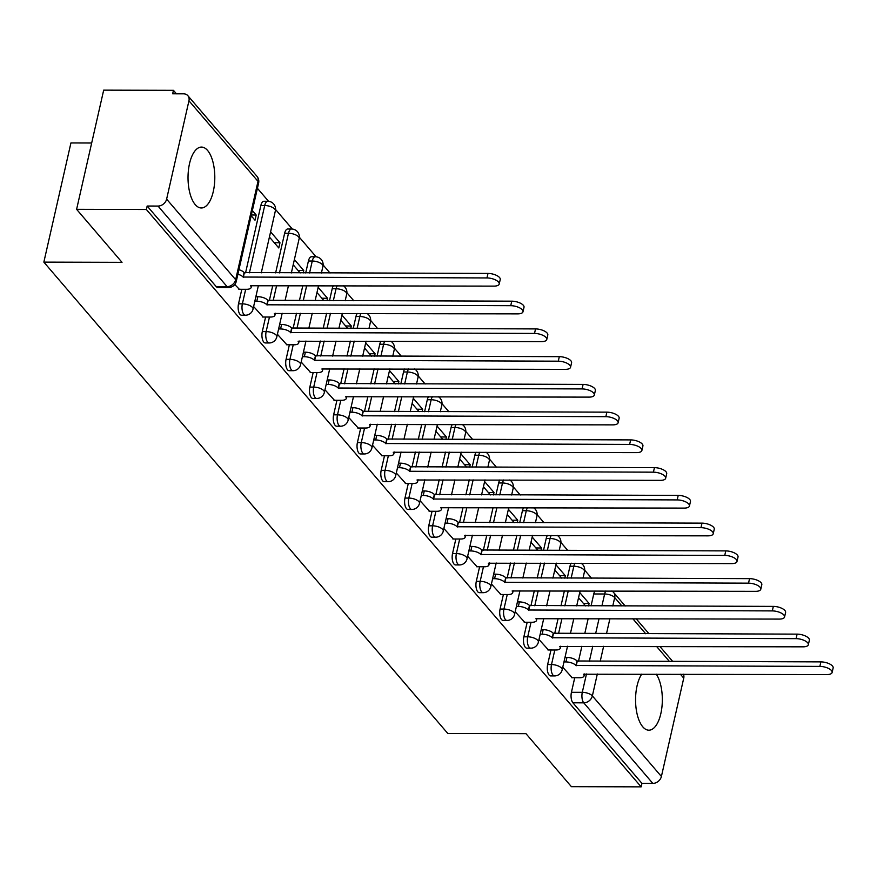 <?xml version="1.0" encoding="UTF-8"?>
<svg xmlns="http://www.w3.org/2000/svg" width="877" height="877" viewBox="0 0 877 877"><rect width="100%" height="100%" fill="white"/><g stroke="black" fill="none" stroke-linecap="round" stroke-linejoin="round"><path stroke-width="1.32" d="M641.778 674.106A30.443 13.385 90.1 0 0 635.573 701.205A30.443 13.385 90.1 0 0 642.797 726.847A30.443 13.385 90.1 0 0 648.87 730.19A30.443 13.385 90.1 0 0 661.773 708.342A30.443 13.385 90.1 0 0 656.248 674.139M207.564 150.427A30.443 13.385 90.1 0 0 201.491 147.084A30.443 13.385 90.1 0 0 188.412 170.379A30.443 13.385 90.1 0 0 195.253 204.637A30.443 13.385 90.1 0 0 201.337 207.981A30.443 13.385 90.1 0 0 214.416 184.685A30.443 13.385 90.1 0 0 207.564 150.427M550.953 650L547.643 664.558A7.805 3.431 90.1 0 0 549.123 675.06A7.805 3.431 90.1 0 0 550.679 675.915L554.527 675.926A7.805 3.431 -89.9 0 1 552.97 675.071A7.805 3.431 -89.9 0 1 551.501 664.558L554.812 650.01M527.176 622.253L523.865 636.812A7.805 3.431 90.1 0 0 525.334 647.314A7.805 3.431 90.1 0 0 526.902 648.169L530.749 648.18A7.805 3.431 -89.9 0 1 529.193 647.325A7.805 3.431 -89.9 0 1 527.724 636.812L531.034 622.264M503.398 594.507L500.087 609.055A7.805 3.431 90.1 0 0 501.556 619.568A7.805 3.431 90.1 0 0 503.113 620.423L506.972 620.434A7.805 3.431 -89.9 0 1 505.415 619.579A7.805 3.431 -89.9 0 1 503.946 609.066L507.257 594.518M479.62 566.761L476.31 581.308A7.805 3.431 90.1 0 0 477.779 591.822A7.805 3.431 90.1 0 0 479.335 592.677L483.194 592.688A7.805 3.431 -89.9 0 1 481.637 591.832A7.805 3.431 -89.9 0 1 480.168 581.319L483.468 566.772M455.843 539.015L452.532 553.562A7.805 3.431 90.1 0 0 454.001 564.075A7.805 3.431 90.1 0 0 455.558 564.931L459.416 564.941A7.805 3.431 -89.9 0 1 457.86 564.086A7.805 3.431 -89.9 0 1 456.391 553.573L459.691 539.015M432.054 511.258L428.754 525.816A7.805 3.431 90.1 0 0 430.223 536.329A7.805 3.431 90.1 0 0 431.78 537.184L435.639 537.195A7.805 3.431 -89.9 0 1 434.082 536.34A7.805 3.431 -89.9 0 1 432.602 525.827L435.913 511.269M408.276 483.512L404.977 498.07A7.805 3.431 90.1 0 0 406.446 508.583A7.805 3.431 90.1 0 0 408.002 509.438L411.861 509.449A7.805 3.431 -89.9 0 1 410.293 508.583A7.805 3.431 -89.9 0 1 408.825 498.081L412.135 483.523M384.499 455.766L381.188 470.324A7.805 3.431 90.1 0 0 382.657 480.837A7.805 3.431 90.1 0 0 384.225 481.692L388.072 481.703A7.805 3.431 -89.9 0 1 386.516 480.837A7.805 3.431 -89.9 0 1 385.047 470.335L388.358 455.777M360.721 428.02L357.41 442.578A7.805 3.431 90.1 0 0 358.879 453.08A7.805 3.431 90.1 0 0 360.447 453.946L364.295 453.957A7.805 3.431 -89.9 0 1 362.738 453.091A7.805 3.431 -89.9 0 1 361.269 442.589L364.58 428.031M336.943 400.274L333.633 414.832A7.805 3.431 90.1 0 0 335.102 425.334A7.805 3.431 90.1 0 0 336.658 426.2L340.517 426.211A7.805 3.431 -89.9 0 1 338.96 425.345A7.805 3.431 -89.9 0 1 337.492 414.843L340.802 400.285M313.166 372.528L309.855 387.086A7.805 3.431 90.1 0 0 311.324 397.588A7.805 3.431 90.1 0 0 312.881 398.454L316.74 398.454A7.805 3.431 -89.9 0 1 315.183 397.599A7.805 3.431 -89.9 0 1 313.714 387.097L317.014 372.539M289.377 344.782L286.077 359.34A7.805 3.431 90.1 0 0 287.546 369.842A7.805 3.431 90.1 0 0 289.103 370.697L292.962 370.708A7.805 3.431 -89.9 0 1 291.405 369.853A7.805 3.431 -89.9 0 1 289.936 359.351L293.236 344.793M265.599 317.035L262.3 331.594A7.805 3.431 90.1 0 0 263.769 342.096A7.805 3.431 90.1 0 0 265.325 342.951L269.184 342.962A7.805 3.431 -89.9 0 1 267.628 342.107A7.805 3.431 -89.9 0 1 266.148 331.605L269.458 317.046M241.822 289.289L238.522 303.848A7.805 3.431 90.1 0 0 239.991 314.35A7.805 3.431 90.1 0 0 241.548 315.205L245.407 315.216A7.805 3.431 -89.9 0 1 243.839 314.361A7.805 3.431 -89.9 0 1 242.37 303.859L245.681 289.3M591.58 578.228L584.685 570.193M567.803 550.482L560.907 542.446M544.025 522.736L537.13 514.689M520.247 494.99L513.352 486.943M496.47 467.244L489.574 459.197M472.692 439.498L465.797 431.451M448.903 411.752L442.019 403.705M425.126 384.005L418.23 375.959M401.348 356.259L394.453 348.213M377.57 328.513L370.675 320.467M353.793 300.767L346.897 292.721M330.015 273.021L323.12 264.975M316.115 256.808L299.342 237.228M292.337 229.061L275.553 209.482M268.559 201.315L257.421 188.314M176.43 93.806L173.449 90.331L172.659 93.806L183.523 93.828A7.805 6.249 -40.6 0 1 187.875 95.703A7.805 6.249 -40.6 0 1 188.95 100.8L166.619 199.134L235.661 279.697L258.002 181.364L188.95 100.8M91.668 143.006L70.927 142.951L43.85 262.124L122.024 262.333L76.606 209.329L146.371 209.504L641.164 786.855L571.398 786.669L525.97 733.665L447.796 733.468L43.85 262.124M76.606 209.329L103.683 90.145L173.449 90.331M683.413 674.205A7.805 6.249 139.4 0 1 683.742 678.14L661.401 776.474A7.805 6.249 139.4 0 1 652.817 783.402L641.953 783.38L572.9 702.806A7.805 3.431 -89.9 0 1 571.431 692.304L574.731 677.746M578.48 661.258L581.889 646.261M584.762 633.589L588.171 618.592M591.054 605.919L593.762 593.97L604.637 593.992A7.805 3.431 -89.9 0 1 605.864 590.955M641.953 783.38L641.164 786.855M147.161 206.029L216.202 286.604A7.805 3.431 90.1 0 0 217.77 287.459L228.634 287.492A7.805 3.431 -89.9 0 1 227.077 286.636L158.024 206.062L147.161 206.029L146.371 209.504M158.024 206.062A7.805 6.249 -40.6 0 0 166.619 199.134M234.773 284.532L239.322 289.278M251.184 215.764L255.01 220.226L256.194 215.018L251.359 214.997M253.628 306.533L263.1 317.025M269.414 237.042L278.787 247.972L279.971 242.765L274.304 242.743M277.406 334.28L286.878 344.771M303.201 272.944L303.749 270.511L298.092 270.489M301.184 362.026L310.655 372.528M326.978 300.69L327.527 298.257L321.87 298.235M324.961 389.772L334.433 400.274M350.756 328.437L351.304 326.003L345.648 325.992M348.75 417.518L358.211 428.02M374.534 356.194L375.093 353.749L369.425 353.738M372.528 445.264L381.999 455.766M398.311 383.94L398.871 381.495L393.203 381.484M396.305 473.01L405.777 483.512M422.089 411.686L422.648 409.241L416.981 409.23M420.083 500.756L429.555 511.258M445.867 439.432L446.426 436.987L440.758 436.976M443.861 528.502L453.332 539.004M469.655 467.178L470.204 464.733L464.547 464.722M467.638 556.248L477.11 566.75M493.433 494.924L493.981 492.479L488.325 492.468M491.416 583.994L500.888 594.496M517.211 522.67L517.759 520.225L512.102 520.214M515.205 611.751L524.665 622.242M540.988 550.416L541.548 547.972L535.88 547.961M538.982 639.497L548.454 649.989M564.766 578.162L565.325 575.718L559.658 575.707M554.702 633.512L558.112 618.515M560.984 605.843L564.393 590.846M567.276 578.173L569.984 566.224L573.843 566.235A7.805 3.431 -89.9 0 1 575.071 563.187M530.925 605.766L534.323 590.769M537.206 578.096L540.616 563.1M543.499 550.427L546.207 538.478L550.065 538.489A7.805 3.431 -89.9 0 1 551.293 535.441M507.147 578.02L510.546 563.023M513.429 550.35L516.838 535.354M519.71 522.681L522.429 510.732L526.288 510.743A7.805 3.431 -89.9 0 1 527.515 507.695M483.359 550.263L486.768 535.277M489.651 522.593L493.06 507.608M495.933 494.924L498.651 482.986L502.51 482.986A7.805 3.431 -89.9 0 1 503.738 479.949M459.581 522.517L462.99 507.531M465.873 494.847L469.272 479.862M472.155 467.178L474.874 455.229L478.732 455.24A7.805 3.431 -89.9 0 1 479.96 452.203M435.803 494.771L439.213 479.785M442.096 467.101L445.494 452.115M448.377 439.432L451.096 427.483L454.944 427.494A7.805 3.431 -89.9 0 1 456.172 424.457M412.026 467.024L415.435 452.039M418.307 439.355L421.716 424.369M424.6 411.686L427.307 399.737L431.166 399.748A7.805 3.431 -89.9 0 1 432.394 396.711M388.248 439.278L391.657 424.282M394.529 411.609L397.939 396.623M400.822 383.94L403.53 371.991L407.388 372.001A7.805 3.431 -89.9 0 1 408.616 368.965M364.47 411.532L367.869 396.536M370.752 383.863L374.161 368.866M377.044 356.194L379.752 344.244L383.611 344.255A7.805 3.431 -89.9 0 1 384.839 341.208M340.693 383.786L344.091 368.789M346.974 356.117L350.383 341.12M353.256 328.447L355.974 316.498L359.833 316.509A7.805 3.431 -89.9 0 1 361.061 313.462M316.904 356.04L320.313 341.043M323.196 328.371L326.606 313.374M329.478 300.701L332.197 288.752L336.055 288.763A7.805 3.431 -89.9 0 1 337.283 285.716M293.126 328.294L296.536 313.297M299.419 300.625L302.817 285.628M305.7 272.955L308.419 261.006L312.267 261.017A7.805 3.431 -89.9 0 1 315.336 256.764L311.488 256.753A7.805 3.431 90.1 0 0 308.419 261.006M269.349 300.548L272.758 285.551M275.63 272.879L284.641 233.26L288.489 233.271A7.805 3.431 -89.9 0 1 291.559 229.018L287.7 229.007A7.805 3.431 90.1 0 0 284.641 233.26M245.571 272.802L260.853 205.514L264.711 205.525A7.805 3.431 -89.9 0 1 267.781 201.271L263.922 201.261A7.805 3.431 90.1 0 0 260.853 205.514M562.76 667.244L572.232 677.735M588.544 605.908L589.103 603.475L583.435 603.453M589.103 603.475L579.73 592.534M565.325 575.718L555.952 564.788M541.548 547.972L532.175 537.042M517.759 520.225L508.397 509.296M493.981 492.479L484.608 481.55M470.204 464.733L460.831 453.804M446.426 436.987L437.053 426.058M422.648 409.241L413.275 398.311M398.871 381.495L389.498 370.565M375.093 353.749L365.72 342.808M351.304 326.003L341.942 315.062M327.527 298.257L318.154 287.316M303.749 270.511L294.376 259.57M279.971 242.765L270.598 231.824M256.194 215.018L252.368 210.546M571.212 563.177A7.805 3.431 90.1 0 0 569.984 566.224M547.434 535.43A7.805 3.431 90.1 0 0 546.207 538.478M523.657 507.684A7.805 3.431 90.1 0 0 522.429 510.732M499.879 479.938A7.805 3.431 90.1 0 0 498.651 482.986M476.101 452.192A7.805 3.431 90.1 0 0 474.874 455.229M452.324 424.446A7.805 3.431 90.1 0 0 451.096 427.483M428.546 396.7A7.805 3.431 90.1 0 0 427.307 399.737M404.757 368.954A7.805 3.431 90.1 0 0 403.53 371.991M380.98 341.208A7.805 3.431 90.1 0 0 379.752 344.244M357.202 313.462A7.805 3.431 90.1 0 0 355.974 316.498M333.424 285.705A7.805 3.431 90.1 0 0 332.197 288.752M595.001 590.923A7.805 3.431 90.1 0 0 593.762 593.97M293.192 264.788L300.186 272.944M316.97 292.534L323.964 300.69M340.758 320.28L347.741 328.437M364.536 348.026L371.519 356.183M388.314 375.773L395.297 383.929M412.091 403.519L419.085 411.675M435.869 431.265L442.863 439.421M459.647 459.011L466.641 467.167M483.424 486.757L490.418 494.913M507.213 514.503L514.196 522.659M530.991 542.249L537.974 550.405M554.768 569.995L561.751 578.151M578.546 597.752L585.54 605.897M238.84 289.278L246.58 289.3A7.805 3.19 -167.2 0 0 251.151 287.47A7.805 3.19 -167.2 0 0 250.548 285.759L493.97 286.121A8.978 3.661 -167.2 0 0 499.21 284.027A8.978 3.661 -167.2 0 0 486.954 277.943L243.082 277.044A7.805 3.19 -167.2 0 0 237.897 274.216M238.928 269.699A7.805 3.19 12.8 0 1 244.102 272.528L487.985 273.427A8.978 3.661 12.8 0 1 500.241 279.5L499.21 284.027M243.302 277.318L244.332 272.791M262.629 317.025L270.368 317.046A7.805 3.19 -167.2 0 0 274.929 315.216A7.805 3.19 -167.2 0 0 274.326 313.506L517.748 313.867A8.978 3.661 -167.2 0 0 522.988 311.773A8.978 3.661 -167.2 0 0 510.732 305.689L266.86 304.79A7.805 3.19 -167.2 0 0 256.797 301.217L257.827 296.7A7.805 3.19 12.8 0 1 267.88 300.274L511.762 301.173A8.978 3.661 12.8 0 1 524.018 307.257L522.988 311.773M255.865 296.7L257.827 296.7M254.834 301.217L256.797 301.217M267.09 305.064L268.11 300.548M286.406 344.771L294.146 344.793A7.805 3.19 -167.2 0 0 298.706 342.962A7.805 3.19 -167.2 0 0 298.103 341.252L541.526 341.613A8.978 3.661 -167.2 0 0 546.777 339.52A8.978 3.661 -167.2 0 0 534.51 333.435L290.638 332.536A7.805 3.19 -167.2 0 0 280.574 328.963L281.605 324.446A7.805 3.19 12.8 0 1 291.657 328.02L535.54 328.919A8.978 3.661 12.8 0 1 547.796 335.003L546.777 339.52M279.642 324.446L281.605 324.446M278.612 328.963L280.574 328.963M290.868 332.811L291.888 328.294M310.184 372.517L317.923 372.539A7.805 3.19 -167.2 0 0 322.484 370.719A7.805 3.19 -167.2 0 0 321.881 368.998L565.303 369.36A8.978 3.661 -167.2 0 0 570.554 367.266A8.978 3.661 -167.2 0 0 558.287 361.181L314.415 360.283A7.805 3.19 -167.2 0 0 304.352 356.709L305.382 352.192A7.805 3.19 12.8 0 1 315.446 355.766L559.318 356.665A8.978 3.661 12.8 0 1 571.574 362.749L570.554 367.266M303.42 352.192L305.382 352.192M302.39 356.709L304.352 356.709M314.646 360.557L315.665 356.04M333.962 400.274L341.701 400.285A7.805 3.19 -167.2 0 0 346.262 398.465A7.805 3.19 -167.2 0 0 345.659 396.744L589.081 397.117A8.978 3.661 -167.2 0 0 594.332 395.012A8.978 3.661 -167.2 0 0 582.065 388.928L338.193 388.029A7.805 3.19 -167.2 0 0 328.13 384.455L329.16 379.938A7.805 3.19 12.8 0 1 339.224 383.512L583.095 384.411A8.978 3.661 12.8 0 1 595.362 390.495L594.332 395.012M327.198 379.938L329.16 379.938M326.178 384.455L328.13 384.455M338.423 388.303L339.454 383.786M357.739 428.02L365.479 428.031A7.805 3.19 -167.2 0 0 370.039 426.211A7.805 3.19 -167.2 0 0 369.447 424.501L612.859 424.863A8.978 3.661 -167.2 0 0 618.11 422.758A8.978 3.661 -167.2 0 0 605.854 416.674L361.971 415.786A7.805 3.19 -167.2 0 0 351.918 412.201L352.938 407.684A7.805 3.19 12.8 0 1 363.001 411.258L606.873 412.157A8.978 3.661 12.8 0 1 619.14 418.241L618.11 422.758M350.975 407.684L352.938 407.684M349.956 412.201L351.918 412.201M362.201 416.049L363.231 411.532M381.517 455.766L389.256 455.777A7.805 3.19 -167.2 0 0 393.828 453.957A7.805 3.19 -167.2 0 0 393.225 452.247L636.636 452.609A8.978 3.661 -167.2 0 0 641.887 450.504A8.978 3.661 -167.2 0 0 629.631 444.42L385.748 443.532A7.805 3.19 -167.2 0 0 375.696 439.947L376.715 435.43A7.805 3.19 12.8 0 1 386.779 439.015L630.651 439.903A8.978 3.661 12.8 0 1 642.918 445.987L641.887 450.504M374.753 435.43L376.715 435.43M373.734 439.947L375.696 439.947M385.979 443.795L387.009 439.278M405.295 483.512L413.034 483.534A7.805 3.19 -167.2 0 0 417.605 481.703A7.805 3.19 -167.2 0 0 417.003 479.993L660.425 480.355A8.978 3.661 -167.2 0 0 665.665 478.25A8.978 3.661 -167.2 0 0 653.409 472.166L409.537 471.278A7.805 3.19 -167.2 0 0 399.473 467.704L400.504 463.177A7.805 3.19 12.8 0 1 410.557 466.761L654.439 467.649A8.978 3.661 12.8 0 1 666.695 473.733L665.665 478.25M398.542 463.177L400.504 463.177M397.511 467.693L399.473 467.704M409.756 471.541L410.787 467.024M429.083 511.258L436.823 511.28A7.805 3.19 -167.2 0 0 441.383 509.449A7.805 3.19 -167.2 0 0 440.78 507.739L684.203 508.101A8.978 3.661 -167.2 0 0 689.443 505.996A8.978 3.661 -167.2 0 0 677.187 499.912L433.315 499.024A7.805 3.19 -167.2 0 0 423.251 495.45L424.282 490.934A7.805 3.19 12.8 0 1 434.334 494.507L678.217 495.395A8.978 3.661 12.8 0 1 690.473 501.48L689.443 505.996M422.319 490.923L424.282 490.934M421.289 495.439L423.251 495.45M433.545 499.287L434.564 494.771M452.861 539.004L460.6 539.026A7.805 3.19 -167.2 0 0 465.161 537.195A7.805 3.19 -167.2 0 0 464.558 535.485L707.98 535.847A8.978 3.661 -167.2 0 0 713.231 533.742A8.978 3.661 -167.2 0 0 700.964 527.669L457.092 526.77A7.805 3.19 -167.2 0 0 447.029 523.196L448.059 518.68A7.805 3.19 12.8 0 1 458.112 522.253L701.995 523.141A8.978 3.661 12.8 0 1 714.251 529.226L713.231 533.742M446.097 518.669L448.059 518.68M445.067 523.185L447.029 523.196M457.323 527.033L458.342 522.517M476.639 566.75L484.378 566.772A7.805 3.19 -167.2 0 0 488.938 564.941A7.805 3.19 -167.2 0 0 488.336 563.231L731.758 563.593A8.978 3.661 -167.2 0 0 737.009 561.488A8.978 3.661 -167.2 0 0 724.742 555.415L480.87 554.516A7.805 3.19 -167.2 0 0 470.806 550.942L471.837 546.426A7.805 3.19 12.8 0 1 481.901 550L725.772 550.899A8.978 3.661 12.8 0 1 738.028 556.972L737.009 561.488M469.875 546.415L471.837 546.426M468.844 550.931L470.806 550.942M481.1 554.779L482.131 550.263M500.416 594.496L508.156 594.518A7.805 3.19 -167.2 0 0 512.716 592.688A7.805 3.19 -167.2 0 0 512.124 590.977L755.535 591.339A8.978 3.661 -167.2 0 0 760.787 589.234A8.978 3.661 -167.2 0 0 748.53 583.161L504.648 582.262A7.805 3.19 -167.2 0 0 494.584 578.688L495.615 574.172A7.805 3.19 12.8 0 1 505.678 577.746L749.55 578.645A8.978 3.661 12.8 0 1 761.817 584.718L760.787 589.234M493.652 574.161L495.615 574.172M492.633 578.677L494.584 578.688M504.878 582.525L505.908 578.009M524.194 622.242L531.933 622.264A7.805 3.19 -167.2 0 0 536.505 620.434A7.805 3.19 -167.2 0 0 535.902 618.723L779.313 619.085A8.978 3.661 -167.2 0 0 784.564 616.98A8.978 3.661 -167.2 0 0 772.308 610.907L528.425 610.008A7.805 3.19 -167.2 0 0 518.373 606.435L519.392 601.918A7.805 3.19 12.8 0 1 529.456 605.492L773.328 606.391A8.978 3.661 12.8 0 1 785.595 612.464L784.564 616.98M517.43 601.907L519.392 601.918M516.41 606.424L518.373 606.435M528.656 610.271L529.686 605.755M547.972 649.989L555.711 650.01A7.805 3.19 -167.2 0 0 560.282 648.18A7.805 3.19 -167.2 0 0 559.679 646.47L803.091 646.831A8.978 3.661 -167.2 0 0 808.342 644.727A8.978 3.661 -167.2 0 0 796.086 638.653L552.203 637.754A7.805 3.19 -167.2 0 0 542.15 634.181L543.17 629.664A7.805 3.19 12.8 0 1 553.234 633.238L797.105 634.137A8.978 3.661 12.8 0 1 809.372 640.21L808.342 644.727M541.219 629.653L543.17 629.664M540.188 634.17L542.15 634.181M552.433 638.017L553.464 633.501M571.749 677.735L579.489 677.757A7.805 3.19 -167.2 0 0 584.06 675.926A7.805 3.19 -167.2 0 0 583.457 674.216L826.879 674.577A8.978 3.661 -167.2 0 0 832.12 672.473A8.978 3.661 -167.2 0 0 819.863 666.399L575.992 665.5A7.805 3.19 -167.2 0 0 565.928 661.927L566.959 657.41A7.805 3.19 12.8 0 1 577.011 660.984L820.894 661.883A8.978 3.661 12.8 0 1 833.15 667.956L832.12 672.473M564.996 657.399L566.959 657.41M563.966 661.927L565.928 661.927M576.211 665.764L577.241 661.247M547.643 664.558L551.501 664.558A7.805 3.19 12.8 0 1 561.565 668.142A7.805 3.19 -167.2 0 1 562.168 669.853L567.529 646.228M523.865 636.812L527.724 636.812A7.805 3.19 12.8 0 1 537.787 640.396A7.805 3.19 -167.2 0 1 538.39 642.107L543.751 618.482M500.087 609.055L503.946 609.066A7.805 3.19 12.8 0 1 514.01 612.65A7.805 3.19 -167.2 0 1 514.602 614.36L519.973 590.736M476.31 581.308L480.168 581.319A7.805 3.19 12.8 0 1 490.221 584.893A7.805 3.19 -167.2 0 1 490.824 586.614L496.196 562.979M452.532 553.562L456.391 553.573A7.805 3.19 12.8 0 1 466.443 557.147A7.805 3.19 -167.2 0 1 467.046 558.857L472.418 535.233M428.754 525.816L432.602 525.827A7.805 3.19 12.8 0 1 442.666 529.401A7.805 3.19 -167.2 0 1 443.269 531.111L448.64 507.487M404.977 498.07L408.825 498.081A7.805 3.19 12.8 0 1 418.888 501.655A7.805 3.19 -167.2 0 1 419.491 503.365L424.852 479.741M381.188 470.324L385.047 470.335A7.805 3.19 12.8 0 1 395.11 473.909A7.805 3.19 -167.2 0 1 395.713 475.619L401.074 451.995M357.41 442.578L361.269 442.589A7.805 3.19 12.8 0 1 371.333 446.163A7.805 3.19 -167.2 0 1 371.936 447.873L377.296 424.249M333.633 414.832L337.492 414.843A7.805 3.19 12.8 0 1 347.555 418.417A7.805 3.19 -167.2 0 1 348.147 420.127L353.519 396.503M309.855 387.086L313.714 387.097A7.805 3.19 12.8 0 1 323.766 390.671A7.805 3.19 -167.2 0 1 324.369 392.381L329.741 368.757M286.077 359.34L289.936 359.351A7.805 3.19 12.8 0 1 299.989 362.925A7.805 3.19 -167.2 0 1 300.592 364.635L305.963 341.01M262.3 331.594L266.148 331.605A7.805 3.19 12.8 0 1 276.211 335.178A7.805 3.19 -167.2 0 1 276.814 336.889L282.186 313.264M238.522 303.848L242.37 303.859A7.805 3.19 12.8 0 1 252.433 307.432A7.805 3.19 -167.2 0 1 253.036 309.142L258.397 285.518M571.431 692.304L582.295 692.326L586.472 673.964M589.344 661.28L592.753 646.294M595.636 633.611L599.046 618.625M601.918 605.941L604.637 593.992A7.805 3.19 -167.2 0 1 614.7 597.577L612.782 605.974M609.91 618.647L606.5 633.643M603.617 646.316L600.219 661.313M597.336 673.985L592.359 695.899L661.401 776.474M683.742 678.14L680.366 674.205M669.469 661.488L656.588 646.459M645.691 633.742L632.81 618.713M621.914 605.996L614.7 597.577A7.805 6.249 -40.6 0 0 613.615 592.468A7.805 7.805 0 0 0 611.872 590.966M558.561 633.523L561.96 618.526M564.843 605.854L568.252 590.857M571.124 578.184L573.843 566.235A7.805 3.19 -167.2 0 1 583.907 569.809A7.805 3.19 -167.2 0 1 584.51 571.519A7.805 7.805 0 0 0 581.089 563.198M534.773 605.777L538.182 590.78M541.065 578.107L544.474 563.111M547.347 550.438L550.065 538.489A7.805 3.19 -167.2 0 1 560.129 542.063A7.805 3.19 -167.2 0 1 560.732 543.773A7.805 7.805 0 0 0 557.312 535.452M510.995 578.02L514.404 563.034M517.287 550.35L520.686 535.365M523.569 522.681L526.288 510.743A7.805 3.19 -167.2 0 1 536.34 514.317A7.805 3.19 -167.2 0 1 536.943 516.027A7.805 7.805 0 0 0 533.523 507.706M487.217 550.274L490.627 535.288M493.51 522.604L496.908 507.619M499.791 494.935L502.51 482.986A7.805 3.19 -167.2 0 1 512.563 486.571A7.805 3.19 -167.2 0 1 513.166 488.281A7.805 7.805 0 0 0 509.745 479.96M463.44 522.528L466.849 507.542M469.721 494.858L473.131 479.872M476.014 467.189L478.732 455.24A7.805 3.19 -167.2 0 1 488.785 458.824A7.805 3.19 -167.2 0 1 489.388 460.535A7.805 7.805 0 0 0 485.968 452.214M439.662 494.781L443.071 479.796M445.944 467.112L449.353 452.126M452.236 439.443L454.944 427.494A7.805 3.19 -167.2 0 1 465.007 431.067A7.805 3.19 -167.2 0 1 465.61 432.789A7.805 7.805 0 0 0 462.19 424.468M415.884 467.035L419.283 452.039M422.166 439.366L425.575 424.369M428.458 411.697L431.166 399.748A7.805 3.19 -167.2 0 1 441.23 403.321A7.805 3.19 -167.2 0 1 441.833 405.042A7.805 7.805 0 0 0 438.412 396.722M392.107 439.289L395.505 424.293M398.388 411.62L401.798 396.623M404.67 383.951L407.388 372.001A7.805 3.19 -167.2 0 1 417.452 375.575A7.805 3.19 -167.2 0 1 418.055 377.285A7.805 7.805 0 0 0 414.635 368.976M368.318 411.543L371.727 396.547M374.611 383.874L378.02 368.877M380.892 356.205L383.611 344.255A7.805 3.19 -167.2 0 1 393.674 347.829A7.805 3.19 -167.2 0 1 394.266 349.539A7.805 7.805 0 0 0 390.857 341.23M344.54 383.797L347.95 368.8M350.833 356.128L354.231 341.131M357.114 328.458L359.833 316.509A7.805 3.19 -167.2 0 1 369.886 320.083A7.805 3.19 -167.2 0 1 370.489 321.793A7.805 7.805 0 0 0 367.068 313.484M320.763 356.051L324.172 341.054M327.055 328.382L330.454 313.385M333.337 300.712L336.055 288.763A7.805 3.19 -167.2 0 1 346.108 292.337A7.805 3.19 -167.2 0 1 346.711 294.047A7.805 7.805 0 0 0 343.291 285.738M296.985 328.305L300.394 313.308M303.267 300.636L306.676 285.639M309.559 272.966L312.267 261.017A7.805 3.19 -167.2 0 1 322.33 264.591A7.805 3.19 -167.2 0 1 322.933 266.301A7.805 7.805 0 0 0 315.336 256.764M273.207 300.559L276.617 285.562M279.489 272.89L288.489 233.271A7.805 3.19 -167.2 0 1 298.553 236.845A7.805 3.19 -167.2 0 1 299.156 238.555A7.805 7.805 0 0 0 291.559 229.018M249.43 272.813L264.711 205.525A7.805 3.19 -167.2 0 1 274.775 209.099A7.805 3.19 -167.2 0 1 275.378 210.809A7.805 7.805 0 0 0 267.781 201.271M216.202 286.604L227.077 286.636A7.805 6.249 139.4 0 0 235.661 279.697A7.805 3.19 12.8 0 1 236.264 281.407L258.605 183.085A7.805 7.805 0 0 0 256.917 176.266L187.875 95.703M572.9 702.806L583.764 702.839A7.805 3.431 -89.9 0 1 582.295 692.326A7.805 3.19 -167.2 0 1 592.359 695.899A7.805 6.249 139.4 0 1 583.764 702.839L652.817 783.402M256.917 176.266A7.805 6.249 -40.6 0 1 258.002 181.364A7.805 3.19 12.8 0 1 258.605 183.085M243.082 277.044L244.102 272.528M486.954 277.943L487.985 273.427M266.86 304.79L267.88 300.274M510.732 305.689L511.762 301.173M290.638 332.536L291.657 328.02M534.51 333.435L535.54 328.919M314.415 360.283L315.446 355.766M558.287 361.181L559.318 356.665M338.193 388.029L339.224 383.512M582.065 388.928L583.095 384.411M361.971 415.786L363.001 411.258M605.854 416.674L606.873 412.157M385.748 443.532L386.779 439.015M629.631 444.42L630.651 439.903M409.537 471.278L410.557 466.761M653.409 472.166L654.439 467.649M433.315 499.024L434.334 494.507M677.187 499.912L678.217 495.395M457.092 526.77L458.112 522.253M700.964 527.669L701.995 523.141M480.87 554.516L481.901 550M724.742 555.415L725.772 550.899M504.648 582.262L505.678 577.746M748.53 583.161L749.55 578.645M528.425 610.008L529.456 605.492M772.308 610.907L773.328 606.391M552.203 637.754L553.234 633.238M796.086 638.653L797.105 634.137M575.992 665.5L577.011 660.984M819.863 666.399L820.894 661.883M275.378 210.809L261.28 272.835M245.407 315.216A7.805 7.805 0 0 0 253.036 309.142M299.156 238.555L291.35 272.922M288.467 285.595L285.058 300.592M269.184 342.962A7.805 7.805 0 0 0 276.814 336.889M322.933 266.301L321.41 272.999M318.537 285.672L315.128 300.668M312.245 313.341L308.836 328.338M292.962 370.708A7.805 7.805 0 0 0 300.592 364.635M346.711 294.047L345.187 300.745M342.315 313.418L338.906 328.415M336.023 341.087L332.624 356.084M316.74 398.454A7.805 7.805 0 0 0 324.369 392.381M370.489 321.793L368.976 328.491M366.093 341.164L362.683 356.161M359.8 368.833L356.402 383.83M340.517 426.211A7.805 7.805 0 0 0 348.147 420.127M394.266 349.539L392.753 356.237M389.87 368.91L386.461 383.907M383.589 396.579L380.18 411.576M364.295 453.957A7.805 7.805 0 0 0 371.936 447.873M418.055 377.285L416.531 383.983M413.648 396.656L410.239 411.653M407.367 424.325L403.957 439.322M388.072 481.703A7.805 7.805 0 0 0 395.713 475.619M441.833 405.042L440.309 411.73M437.426 424.402L434.027 439.399M431.144 452.072L427.735 467.068M411.861 509.449A7.805 7.805 0 0 0 419.491 503.365M465.61 432.789L464.086 439.476M461.214 452.148L457.805 467.145M454.922 479.818L451.512 494.814M435.639 537.195A7.805 7.805 0 0 0 443.269 531.111M489.388 460.535L487.864 467.222M484.992 479.894L481.583 494.891M478.699 507.564L475.29 522.56M459.416 564.941A7.805 7.805 0 0 0 467.046 558.857M513.166 488.281L511.653 494.968M508.77 507.64L505.36 522.637M502.477 535.31L499.079 550.307M483.194 592.688A7.805 7.805 0 0 0 490.824 586.614M536.943 516.027L535.43 522.714M532.547 535.398L529.138 550.383M526.266 563.067L522.856 578.053M506.972 620.434A7.805 7.805 0 0 0 514.602 614.36M560.732 543.773L559.208 550.46M556.325 563.144L552.916 578.129M550.043 590.813L546.634 605.799M530.749 648.18A7.805 7.805 0 0 0 538.39 642.107M584.51 571.519L582.986 578.206M580.103 590.89L576.704 605.875M573.821 618.559L570.412 633.545M554.527 675.926A7.805 7.805 0 0 0 562.168 669.853M672.769 661.499L659.877 646.459M648.991 633.753L636.099 618.713M625.213 606.007L613.615 592.468M228.634 287.492A7.805 7.805 0 0 0 236.264 281.407M251.151 287.47L251.6 285.496M274.929 315.216L275.378 313.242M298.706 342.962L299.156 340.989M322.484 370.719L322.933 368.735M346.262 398.465L346.711 396.481M370.039 426.211L370.489 424.238M393.828 453.957L394.277 451.984M417.605 481.703L418.055 479.73M441.383 509.449L441.833 507.476M465.161 537.195L465.61 535.222M488.938 564.941L489.388 562.968M512.716 592.688L513.166 590.714M536.505 620.434L536.943 618.46M560.282 648.18L560.732 646.206M584.06 675.926L584.51 673.953"/></g></svg>

